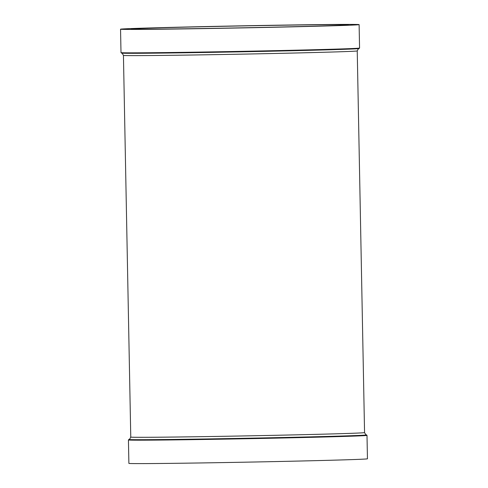 <?xml version="1.0" encoding="UTF-8"?>
<svg xmlns="http://www.w3.org/2000/svg" width="488" height="488" viewBox="0 0 488 488"><rect width="100%" height="100%" fill="white"/><g stroke="black" fill="none" stroke-linecap="round" stroke-linejoin="round"><path stroke-width="0.73" d="M348.139 24.772A108.568 0.946 178.9 0 1 348.377 24.839A108.568 0.946 178.9 0 1 242.975 27.798A108.568 0.946 178.9 0 1 131.522 29.054A108.568 0.946 178.9 0 1 131.29 29.005A108.568 0.946 178.9 0 1 235.741 26.047A108.568 0.946 178.9 0 1 348.139 24.772M247.758 27.798A119.304 1.037 178.9 0 1 120.548 29.207A119.304 1.037 178.9 0 1 231.904 26.029A119.304 1.037 178.9 0 1 359.113 24.626A119.304 1.037 178.9 0 1 247.758 27.798M128.435 439.956A119.304 1.037 178.9 0 0 255.645 438.553A119.304 1.037 178.9 0 0 367 435.375L367.452 458.793A119.304 1.037 178.9 0 1 256.096 461.971A119.304 1.037 178.9 0 1 128.887 463.374L128.435 439.956L128.984 439.426A118.907 1.037 -1.1 0 0 255.608 438.078A118.907 1.037 -1.1 0 0 366.433 434.863C366.403 435.528 365.78 434.777 364.56 432.6A116.919 1.019 -1.1 0 1 255.431 435.711A116.919 1.019 -1.1 0 1 130.766 437.089C129.637 439.31 129.039 440.091 128.984 439.426M130.766 437.089L123.44 55.4A116.919 1.019 178.9 0 0 248.105 54.022A116.919 1.019 178.9 0 0 357.234 50.911C358.363 48.69 358.961 47.909 359.015 48.574A118.907 1.037 178.9 0 1 248.191 51.685A118.907 1.037 178.9 0 1 121.567 53.137L121 52.625A119.304 1.037 -1.1 0 0 248.209 51.216A119.304 1.037 -1.1 0 0 359.565 48.044L359.113 24.626M120.548 29.207L121 52.625M357.234 50.911L364.56 432.6M123.44 55.4C122.22 53.222 121.597 52.472 121.567 53.137M359.015 48.574L359.565 48.044M367 435.375L366.433 434.863"/></g></svg>
